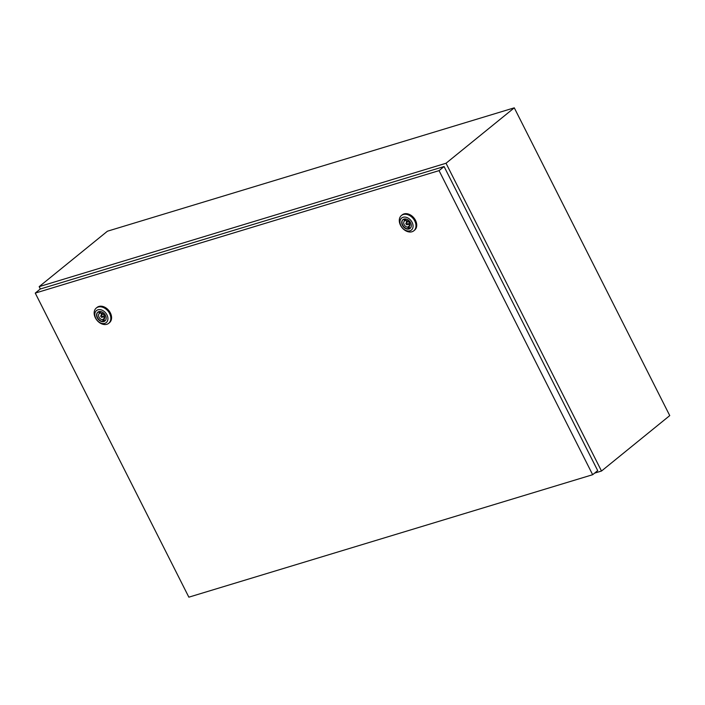 <?xml version="1.0" encoding="UTF-8"?>
<svg xmlns="http://www.w3.org/2000/svg" width="705" height="705" viewBox="0 0 705 705"><rect width="100%" height="100%" fill="white"/><g stroke="black" fill="none" stroke-linecap="round" stroke-linejoin="round"><path stroke-width="1.06" d="M594.632 473.108L601.497 471.028L446.027 163.252L514.28 107.83L107.424 231.214L39.172 286.635L40.352 288.98M446.027 163.252L39.172 286.635M601.497 471.028L669.75 415.598L514.28 107.83M102.102 317.294A1.057 0.767 -129.1 0 0 100.974 315.549A1.057 0.767 -129.1 0 0 102.102 317.294M98.136 307.054A9.844 7.191 50.9 0 1 108.905 312.289A9.844 7.191 50.9 0 1 108.693 323.313A9.844 7.191 50.9 0 1 106.843 324.291A9.844 7.191 50.9 0 1 96.074 319.048A9.844 7.191 50.9 0 1 96.285 308.032A9.844 7.191 50.9 0 1 98.136 307.054M96.285 308.032L97.034 307.424A9.844 7.191 50.9 0 1 98.885 306.446A9.844 7.191 50.9 0 1 109.654 311.68A9.844 7.191 50.9 0 1 109.442 322.705L108.693 323.313M97.951 309.803A7.737 5.649 50.9 0 1 106.966 314.879A7.737 5.649 50.9 0 1 104.789 323.348A7.737 5.649 50.9 0 1 95.783 318.272A7.737 5.649 50.9 0 1 97.951 309.803M105.071 320.863A5.658 4.133 50.9 0 1 104.137 321.321A5.658 4.133 50.9 0 1 98.004 318.404A5.658 4.133 50.9 0 1 97.942 312.086M103.873 321.533A5.658 4.133 50.9 0 1 97.687 318.519A5.658 4.133 50.9 0 1 97.801 312.183A5.658 4.133 50.9 0 1 98.867 311.628A5.658 4.133 50.9 0 1 105.063 314.633A5.658 4.133 50.9 0 1 104.939 320.969A5.658 4.133 50.9 0 1 103.873 321.533M103.838 319.277A3.657 2.67 -129.1 0 0 103.943 319.206A3.657 2.67 -129.1 0 0 104.243 315.488A3.657 2.67 -129.1 0 0 100.7 313.064L100.251 312.174L98.973 312.562L99.431 313.452A3.657 2.67 -129.1 0 0 99.326 313.531A3.657 2.67 -129.1 0 0 99.026 317.241A3.657 2.67 -129.1 0 0 102.569 319.665L103.018 320.563L104.287 320.176L104.032 319.127M104.058 319.718L103.018 320.563M104.675 317.955L102.569 319.665M100.471 312.606L99.431 313.452M101.15 313.099A3.657 2.67 -129.1 0 0 101.599 315.038M102.921 316.677A3.657 2.67 -129.1 0 0 104.728 317.514M407.243 224.754A1.057 0.767 -129.1 0 0 406.115 223.009A1.057 0.767 -129.1 0 0 407.243 224.754M403.286 214.514A9.844 7.191 50.9 0 1 414.055 219.749A9.844 7.191 50.9 0 1 413.844 230.773A9.844 7.191 50.9 0 1 411.993 231.751A9.844 7.191 50.9 0 1 401.215 226.508A9.844 7.191 50.9 0 1 401.427 215.492A9.844 7.191 50.9 0 1 403.286 214.514M401.427 215.492L402.176 214.884A9.844 7.191 50.9 0 1 404.027 213.906A9.844 7.191 50.9 0 1 414.796 219.14A9.844 7.191 50.9 0 1 414.584 230.165L413.844 230.773M403.101 217.272A7.737 5.649 50.9 0 1 412.108 222.339A7.737 5.649 50.9 0 1 409.94 230.808A7.737 5.649 50.9 0 1 400.925 225.732A7.737 5.649 50.9 0 1 403.101 217.272M410.213 228.323A5.658 4.133 50.9 0 1 409.279 228.781A5.658 4.133 50.9 0 1 403.154 225.864A5.658 4.133 50.9 0 1 403.084 219.546M409.023 228.993A5.658 4.133 50.9 0 1 402.828 225.979A5.658 4.133 50.9 0 1 402.952 219.643A5.658 4.133 50.9 0 1 404.018 219.088A5.658 4.133 50.9 0 1 410.204 222.093A5.658 4.133 50.9 0 1 410.09 228.429A5.658 4.133 50.9 0 1 409.023 228.993M408.979 226.737A3.657 2.67 -129.1 0 0 409.085 226.666A3.657 2.67 -129.1 0 0 409.385 222.947A3.657 2.67 -129.1 0 0 405.842 220.524L405.393 219.634L404.124 220.022L404.573 220.912A3.657 2.67 -129.1 0 0 404.476 220.991A3.657 2.67 -129.1 0 0 404.176 224.701A3.657 2.67 -129.1 0 0 407.71 227.125L408.16 228.023L409.438 227.636L409.182 226.587M409.2 227.177L408.16 228.023M409.817 225.415L407.71 227.125M405.613 220.066L404.573 220.912M406.291 220.559A3.657 2.67 -129.1 0 0 406.741 222.498M408.072 224.137A3.657 2.67 -129.1 0 0 409.878 224.974M444.088 166.539L40.282 289.006L35.25 293.095L188.852 597.17L592.658 474.712L597.699 470.623L444.088 166.539L439.056 170.628L35.25 293.095M592.658 474.712L439.056 170.628M104.287 315.576L102.295 317.188M102.956 313.937L100.974 315.549M409.429 223.036L407.446 224.648M408.098 221.396L406.115 223.009"/></g></svg>

